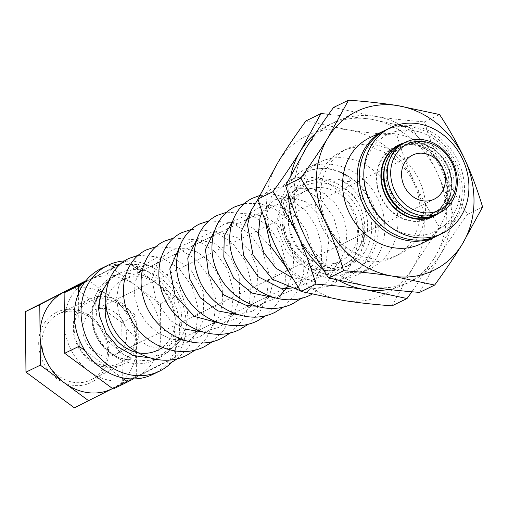 <?xml version="1.0" encoding="UTF-8"?>
<svg xmlns="http://www.w3.org/2000/svg" width="508" height="508" viewBox="0 0 508 508"><rect width="100%" height="100%" fill="white"/><g stroke="black" fill="none" stroke-linecap="round" stroke-linejoin="round"><path stroke-width="0.38" stroke-dasharray="2.54 1.91" d="M137.071 273.672A46.622 40.335 -116 0 1 174.257 313.703A46.622 40.335 -116 0 1 154.013 360.185A46.622 40.335 -116 0 1 101.003 342.309A46.622 40.335 -116 0 1 113.189 276.358A46.622 40.335 -116 0 1 118.262 274.358C109.296 276.993 105.797 276.523 107.759 272.955C113.144 266.192 123.127 263.493 137.719 264.858L137.071 273.672L139.179 272.644L116.992 274.504L109.334 279.857M118.262 274.358L113.563 276.174L101.479 286.823L95.612 303.111L97.282 321.901L106.42 339.668L120.466 352.342A46.622 40.335 64 0 0 160.649 356.953A46.622 40.335 64 0 0 180.746 309.74A46.622 40.335 64 0 0 142.367 270.173M139.884 269.811A46.622 40.335 64 0 0 119.825 273.126A46.622 40.335 64 0 0 108.61 281.743M308.362 181.337L307.067 181.966C303.606 178.378 302.743 175.381 304.483 172.968L304.902 172.841L304.933 174.828L308.362 181.337A46.622 40.335 64 0 0 294.196 241.002A46.622 40.335 64 0 0 350.488 264.497A46.622 40.335 64 0 0 358.197 192.767A46.622 40.335 64 0 0 338.341 179.324C345.351 182.213 351.434 186.957 356.597 193.542C369.481 211.919 371.075 231.026 361.385 250.863A46.622 40.335 -116 0 1 350.812 263.589A46.622 40.335 -116 0 1 344.957 267.189A46.622 40.335 -116 0 1 288.284 242.938A46.622 40.335 -116 0 1 304.133 183.363A46.622 40.335 -116 0 1 352.666 195.459A46.622 40.335 -116 0 1 360.077 206.178L363.036 214.846L364.249 220.834L364.858 227.997L364.28 237.56L361.385 250.863M307.067 181.966L319.596 178.365L331.718 179.8L353.403 195.097L360.077 206.172M152.743 374.447A58.89 50.946 64 0 0 169.558 360.236A58.89 50.946 64 0 0 175.355 349.796L175.425 357.2L133.388 378.949M174.93 304.127A58.89 50.946 64 0 0 168.929 292.348L174.86 296.723L175.355 349.796A58.89 50.946 64 0 0 174.93 304.127M132.334 265.392A58.89 50.946 64 0 0 120.536 264.058L126.403 261.023L168.929 292.348A58.89 50.946 64 0 0 132.334 265.392M91.389 379.628A36.684 31.737 64 0 0 103.092 332.708A36.684 31.737 64 0 0 58.674 313.969A36.684 31.737 64 0 0 58.077 314.268A36.684 31.737 64 0 0 46.374 361.188A36.684 31.737 64 0 0 90.792 379.927A36.684 31.737 64 0 0 91.389 379.628M99.568 296.215C115.691 296.145 127.578 304.305 135.223 320.688C142.469 337.712 136.392 357.619 122.314 364.566L120.206 365.544L110.452 367.633L100.038 366.147L95.174 364.166L86.449 358.121L79.121 349.136L75.292 340.97L73.431 333.292L73.45 322.047L75.597 314.211L81.147 305.289L88.995 299.206L96.965 296.539M55.855 312.617A39.135 33.858 -116 0 1 108.56 351.441A39.135 33.858 -116 0 1 56.471 378.39A39.135 33.858 -116 0 1 55.855 312.617M73.298 286.88L121.755 322.58L122.32 383.064L74.422 407.848M85.935 280.727L87.681 279.876L136.138 315.576L136.703 376.06L112.319 388.677M121.755 322.58L136.138 315.576M122.32 383.064L136.703 376.06M111.874 388.893A53.981 46.698 64 0 0 112.751 388.449A53.981 46.698 64 0 0 136.423 345.821A53.981 46.698 64 0 0 111.912 297.726A53.981 46.698 64 0 0 101.454 291.687M99.206 290.773A53.981 46.698 64 0 0 64.605 291.827M85.858 280.822L87.681 279.876M113.144 388.988L161.042 364.204L160.477 303.727L112.02 268.027L88.068 280.416A53.981 46.698 -116 0 1 88.944 279.978A53.981 46.698 -116 0 1 136.246 285.877A53.981 46.698 -116 0 1 160.757 333.966A53.981 46.698 -116 0 1 137.09 376.599A53.981 46.698 -116 0 1 136.214 377.038A53.981 46.698 -116 0 1 88.913 371.138A53.981 46.698 -116 0 1 64.402 323.05A53.981 46.698 -116 0 1 88.068 280.416L84.887 282.061M175.425 357.2L161.042 364.204M174.86 296.723L160.477 303.727M101.181 268.561A58.89 50.946 64 0 1 120.536 264.058L84.366 282.772M126.403 261.023L112.02 268.027M78.569 293.205L78.994 338.88M84.995 350.653L121.59 377.615M420.948 243.827A58.89 50.946 64 0 0 446.31 184.093A58.89 50.946 64 0 0 369.38 137.941M370.58 286.931A88.328 76.422 -116 0 1 303.562 233.502A88.328 76.422 -116 0 1 306.019 148.234A88.328 76.422 -116 0 1 375.495 116.389A88.328 76.422 -116 0 1 442.512 169.818A88.328 76.422 -116 0 1 440.055 255.086A88.328 76.422 -116 0 1 370.58 286.931M424.186 194.869A58.89 50.946 -116 0 1 398.818 254.603A58.89 50.946 -116 0 1 327.235 223.964A58.89 50.946 -116 0 1 347.25 148.717A58.89 50.946 -116 0 1 424.186 194.869M419.633 292.392L440.055 255.086C447.434 243.04 456.616 229.451 467.589 214.312C457.492 198.939 449.135 184.112 442.512 169.818C435.839 155.55 429.851 139.56 424.548 121.85C405.873 120.447 389.522 118.624 375.495 116.389L333.553 107.467M424.548 121.85L439.56 114.541M467.589 214.312L482.6 207.004M418.687 197.549A58.89 50.946 64 0 0 341.757 151.397A58.89 50.946 64 0 0 321.735 226.644A58.89 50.946 64 0 0 393.319 257.283A58.89 50.946 64 0 0 418.687 197.549M388.741 289.433A88.328 76.422 64 0 0 434.556 257.766A88.328 76.422 64 0 0 437.013 172.491A88.328 76.422 64 0 0 369.995 119.069A88.328 76.422 64 0 0 315.271 133.744M290.805 175.139A88.328 76.422 64 0 0 288.703 195.447M323.374 269.773A88.328 76.422 64 0 0 339.141 280.676M342.957 300.38A88.328 76.422 -116 0 1 275.939 246.958A88.328 76.422 -116 0 1 278.397 161.69A88.328 76.422 -116 0 1 347.866 129.845A88.328 76.422 -116 0 1 414.884 183.267A88.328 76.422 -116 0 1 412.433 268.541A88.328 76.422 -116 0 1 342.957 300.38M396.558 208.324A58.89 50.946 -116 0 1 371.196 268.053A58.89 50.946 -116 0 1 299.612 237.42A58.89 50.946 -116 0 1 319.627 162.173A58.89 50.946 -116 0 1 396.558 208.324M392.011 305.841L412.433 268.541C419.811 256.496 428.987 242.9 439.966 227.768C429.87 212.395 421.507 197.561 414.884 183.267C408.216 168.999 402.228 153.016 396.919 135.306C378.25 133.902 361.899 132.08 347.866 129.845L305.93 120.917M328.695 114.23L369.995 119.069L411.931 127.997C422.027 143.37 430.39 158.204 437.013 172.491C443.687 186.76 449.675 202.749 454.978 220.459L434.556 257.766L411.88 291.77M396.919 135.306L411.931 127.997M439.966 227.768L454.978 220.459M383.438 214.713A58.89 50.946 64 0 0 306.508 168.561A58.89 50.946 64 0 0 305.689 168.974A58.89 50.946 64 0 0 299.11 173.114A58.89 50.946 64 0 0 288.849 248.234A58.89 50.946 64 0 0 358.077 274.447A58.89 50.946 64 0 0 383.438 214.713M437.725 235.655A58.89 50.946 64 0 0 460.521 166.954A58.89 50.946 64 0 0 397.885 125.965A58.89 50.946 64 0 0 386.156 129.769M404.025 142.9A39.751 34.392 -116 0 1 447.288 165.5A39.751 34.392 -116 0 1 438.398 213.493M394.157 131.877A53.981 46.698 -116 0 1 459.911 193.618A53.981 46.698 -116 0 1 386.048 223.615A53.981 46.698 -116 0 1 387.56 134.556A53.981 46.698 -116 0 1 394.157 131.877M396.799 145.993A39.751 34.392 64 0 0 394.538 146.977A39.751 34.392 64 0 0 382.054 199.752A39.751 34.392 64 0 0 429.349 218.446A39.751 34.392 64 0 0 431.514 217.278M433.991 215.633A39.751 34.392 64 0 0 442.862 167.653A39.751 34.392 64 0 0 399.618 145.053M436.613 236.176A58.89 50.946 64 0 0 460.877 177A58.89 50.946 64 0 0 390.328 128.333A58.89 50.946 64 0 0 385.058 130.321M429.133 218.008A39.256 33.966 64 0 0 446.792 191.027A39.256 33.966 64 0 0 431.19 153.308A39.256 33.966 64 0 0 394.754 147.415M394.316 147.631A39.256 33.966 64 0 0 394.208 147.688A39.256 33.966 64 0 0 381.438 197.644A39.256 33.966 64 0 0 428.695 218.218M400.52 144.647A39.256 33.966 -116 0 1 409.639 142.38A39.256 33.966 -116 0 1 451.218 188.868A39.256 33.966 -116 0 1 434.867 215.17M408 214.014A36.805 31.839 64 0 0 432.486 213.646A36.805 31.839 64 0 0 447.192 172.053A36.805 31.839 64 0 0 410.058 144.761A36.805 31.839 64 0 0 400.253 147.466A36.805 31.839 64 0 0 384.867 166.516M343.389 265.214A44.164 38.208 -116 0 1 284.086 223.399A44.164 38.208 -116 0 1 339.331 188.614A44.164 38.208 -116 0 1 348.323 262.109A44.164 38.208 -116 0 1 343.389 265.214M358.286 234.131A39.256 33.966 -116 0 1 341.173 260.839A39.256 33.966 -116 0 1 340.627 261.112A39.256 33.966 -116 0 1 292.906 240.684A39.256 33.966 -116 0 1 306.248 190.519A39.256 33.966 -116 0 1 342.684 196.412A39.256 33.966 -116 0 1 358.286 234.131M386.353 171.469A36.805 31.839 64 0 0 400.977 206.832A36.805 31.839 64 0 0 435.14 212.35A36.805 31.839 64 0 0 449.847 170.758A36.805 31.839 64 0 0 412.712 143.472A36.805 31.839 64 0 0 402.908 146.177A36.805 31.839 64 0 0 386.353 171.469M123.05 279.743A39.256 33.966 -116 0 1 127.483 278.009A39.256 33.966 -116 0 1 175.089 323.355A39.256 33.966 -116 0 1 157.429 350.33L160.083 349.04M105.893 303.232A39.256 33.966 -116 0 1 120.656 281.045M286.556 267.703L300.266 276.86L315.627 281.807L331.426 282.067L346.316 277.546C373.107 265.424 383.343 227.648 369.011 200.006C357.111 174.244 327.343 161.144 305.943 172.218L304.483 172.968M139.179 272.644L139.986 270.129L140.164 266.668L139.236 264.611L137.719 264.858M304.933 174.828A53.981 46.698 64 0 0 299.663 178.225A53.981 46.698 64 0 0 299.669 259.385A53.981 46.698 64 0 0 372.847 251.987A53.981 46.698 64 0 0 343.11 173.831C329.933 167.157 317.202 166.827 304.902 172.841M338.341 179.324C345.154 181.375 349.25 182.029 350.615 181.286C350.317 179.203 347.815 176.721 343.11 173.831M120.466 352.342L106.966 336.055L99.657 316.37M401.834 143.967A39.256 33.966 -116 0 1 412.293 141.084A39.256 33.966 -116 0 1 451.904 170.193A39.256 33.966 -116 0 1 436.213 214.56M171.304 362.718A58.89 50.946 64 0 0 180.067 297.364A58.89 50.946 64 0 0 124.568 260.921M98.946 298.869A34.354 29.718 64 0 0 81.724 351.282A34.354 29.718 64 0 0 133.839 346.678A34.354 29.718 64 0 0 98.946 298.869M100.628 308.419A24.536 21.228 64 0 0 94.094 310.217A24.536 21.228 64 0 0 85.75 341.573A24.536 21.228 64 0 0 115.576 354.336A24.536 21.228 64 0 0 126.619 337.477A24.536 21.228 64 0 0 100.628 308.419M96.247 299.352L93.18 307.073L92.367 310.852L92.215 322.72L94.628 332.403L98.692 340.639L106.509 349.955L116.154 356.4L120.606 358.159L130.943 359.804A39.135 33.858 -116 0 1 97.707 339.128A39.135 33.858 -116 0 1 96.26 299.282M130.943 359.804A39.256 33.966 -116 0 1 96.793 337.109A39.256 33.966 -116 0 1 98.387 295.929M119.825 273.126L116.992 274.504M160.649 356.953L155.816 359.302M308.273 181.35L304.133 183.363M350.488 264.497L344.957 267.189M113.563 276.174L113.189 276.358M89.592 298.907L58.674 313.969M121.717 364.865L90.792 379.927M112.56 388.556L136.214 377.038M85.02 281.889L88.944 279.978M393.319 257.283L398.818 254.603M341.757 151.397L347.25 148.717M358.077 274.447L371.196 268.053M306.508 168.561L319.627 162.173M429.349 218.446L433.775 216.294M394.538 146.977L398.964 144.818M432.486 213.646L435.14 212.35M400.253 147.466L402.908 146.177M162.884 347.675L177.781 340.417M180.581 339.052L195.485 331.8M198.285 330.435L213.189 323.177M215.983 321.812L230.886 314.554M233.686 313.195L248.583 305.937M251.384 304.571L266.287 297.313M269.088 295.948L283.985 288.696M286.791 287.331L340.627 261.112M124.631 278.975L138.455 272.237M142.329 270.351L156.159 263.62M160.033 261.734L173.857 254.997M177.73 253.111L191.56 246.374M195.434 244.488L209.258 237.757M213.131 235.871L226.962 229.133M230.835 227.247L244.659 220.516M248.533 218.631L306.248 190.519M265.03 220.428L271.418 196.628L288.271 180.823C309.753 169.723 339.623 182.975 351.434 208.89C365.601 236.512 355.308 274.085 328.613 286.169L300.59 290.811M258.032 199.18L270.542 189.459L287.788 185.553L305.784 189.497L321.856 200.654L333.718 217.475L339.795 239.16L337.947 261.391L328.244 280.753L311.988 294.246M259.671 195.523L275.673 194.558L291.579 199.841L305.543 210.712L315.957 225.977L321.812 245.37L321.297 265.513L314.331 283.877L301.619 298.209M244.564 203.543L260.071 203.518L275.253 209.226L288.487 220.04L298.374 234.842L304.14 254.197L303.574 274.269L296.596 292.557L283.915 306.826M226.866 212.16L249.257 213.995M249.746 214.166L267.519 225.323L280.587 243.281L286.747 265.627L284.499 288.442M284.41 288.747L277.311 303.657L266.217 315.449M209.169 220.783L231.559 222.618M232.042 222.79L249.847 233.972L262.922 251.974L269.05 274.288L266.802 297.066M266.713 297.364L259.607 312.28L248.514 324.066M191.465 229.4L213.855 231.235M214.338 231.413L232.169 242.608L245.25 260.655L251.352 282.937L249.104 305.683M249.009 305.987L241.91 320.897L230.816 332.689M173.761 238.023L196.158 239.859M196.64 240.03L214.351 251.117L227.4 268.961L233.636 291.389L231.4 314.306M231.311 314.604L224.206 329.521L213.119 341.306M156.064 246.64L178.454 248.476M178.943 248.653L196.761 259.842L209.836 277.87L215.951 300.164L213.697 322.929M213.608 323.228L206.508 338.137L195.415 349.929M138.367 255.264L160.757 257.099M161.239 257.27L179.038 268.446L192.107 286.436L198.247 308.756L195.999 331.546M195.91 331.845L188.811 346.761L177.717 358.546M120.656 263.887L138.919 264.465M363.036 214.846L363.398 239.547L352.323 260.077L332.759 270.878L309.728 269.157L296.99 262.293L286.398 251.758L275.965 225.114L281.572 200.717L289.496 192.564L299.593 188.303L311.937 188.404L324.542 193.669L335.483 203.619L343.268 217.081L346.856 232.55L345.675 248.266L339.7 262.344L329.736 272.936L312.128 280.01L292.513 277.952M262.179 212.236L273.469 200.127L289.287 196.38L306.387 202.006L320.758 216.357L328.987 239.427L325.933 263.341L312.28 281.375L291.433 288.925M250.095 213.125L261.379 206.267L273.304 205.137L285.877 209.017L297.263 217.646L305.962 230.067L310.845 244.939L311.175 260.623L306.743 275.285L298.139 287.007M296.767 288.246L273.729 297.548M232.391 221.748L249.523 213.716M249.904 213.678L267.322 217.208L282.867 230.092L290.316 243.345L293.764 258.566L292.64 273.825L287.077 287.445M279.07 296.863L256.026 306.165M214.694 230.365L223.787 224.301L231.819 222.333M232.2 222.301L253.155 227.781L269.862 245.961L276.212 271.405L269.38 296.062M268.434 297.517L264.592 302.368L252.736 311.112L238.335 314.789M196.99 238.995L214.116 230.956M214.503 230.924L237.166 237.522L249.746 250.527L257.239 268.243L257.943 287.376L251.676 304.686M250.736 306.14L238.544 317.837L222.796 323.221L220.631 323.406M179.292 247.606L180.785 246.221L196.425 239.573M196.799 239.541L214.814 243.37L230.569 257.016L239.713 277.705L239.395 300.279L233.978 313.303M233.032 314.763L219.945 326.987L202.921 332.029M184.721 329.089L170.498 320.58L156.178 301.371L151.975 279.057L158.337 260.083L172.72 249.422L184.525 248.215L196.99 251.924L208.35 260.325L217.126 272.504L222.18 287.172L222.796 302.736L218.713 317.405L210.477 329.286L199.219 337.166L185.757 340.614L171.583 339.211L158.134 333.165L146.736 323.151L138.582 310.236L134.556 295.929L134.976 282.175L142.615 266.211L156.394 257.639L173.361 258.153L189.833 268.129L203.727 292.411L203.124 320.611L197.11 332.759L187.858 342.1L176.155 347.783L163.138 349.294L148.85 346.145L135.649 338.284L125.241 326.746L118.675 312.979L116.497 298.621L118.789 285.305L125.108 274.606L134.423 267.773L145.269 265.316L157.118 267.252L178.06 283.705L187.63 311.296L186.328 326.015L180.873 339.166M179.934 340.62L178.264 342.913L165.678 353.492L149.828 357.892M115.576 354.336L434.194 199.168M94.094 310.217L412.706 155.048"/><path stroke-width="0.76" d="M109.334 279.857L101.092 292.614L98.635 308.934A46.622 40.335 64 0 1 108.61 281.743M142.367 270.173A46.622 40.335 64 0 0 139.884 269.811M121.59 377.615A58.89 50.946 64 0 0 133.388 378.949L127.527 381.984L121.59 377.615A58.89 50.946 64 0 1 85.788 351.866A58.89 50.946 64 0 1 84.995 350.653L79.064 346.285L78.994 338.88A58.89 50.946 64 0 0 84.995 350.653M84.366 282.772A58.89 50.946 64 0 0 78.569 293.205L78.505 285.801L84.366 282.772A58.89 50.946 64 0 1 101.181 268.561L107.817 265.328A58.89 50.946 64 0 0 92.424 348.634A58.89 50.946 64 0 0 152.73 373.812A58.89 50.946 64 0 0 159.385 371.215A58.89 50.946 64 0 0 171.304 362.718M96.965 296.539L99.568 296.215M112.319 388.677L74.422 407.848L25.965 372.148L25.4 311.664L85.935 280.727M88.805 400.844L64.573 382.994A53.981 46.698 64 0 0 111.874 388.893L112.56 388.556M40.062 334.899A53.981 46.698 64 0 0 64.573 382.994L40.342 365.144L39.783 304.66L63.729 292.271A53.981 46.698 64 0 0 40.062 334.899M101.454 291.687A53.981 46.698 64 0 0 99.206 290.773M85.02 281.889L64.605 291.827A53.981 46.698 64 0 0 63.729 292.271L85.858 280.822M25.965 372.148L40.342 365.144M25.4 311.664L39.783 304.66M127.527 381.984L113.144 388.988L64.681 353.289L64.122 292.805L84.887 282.061M78.505 285.801L64.122 292.805M79.064 346.285L64.681 353.289M133.388 378.949A58.89 50.946 64 0 0 152.743 374.447L159.385 371.215M78.569 293.205A58.89 50.946 64 0 0 78.994 338.88M464.636 159.042A88.328 76.422 64 0 0 397.618 105.613A88.328 76.422 64 0 0 328.143 137.458A88.328 76.422 64 0 0 325.685 222.726A88.328 76.422 64 0 0 392.703 276.155A88.328 76.422 64 0 0 462.178 244.31A88.328 76.422 64 0 0 464.636 159.042C471.31 173.311 477.298 189.294 482.6 207.004L462.178 244.31C454.8 256.356 445.624 269.945 434.645 285.077L392.703 276.155C378.676 273.92 362.325 272.098 343.649 270.694C338.347 252.984 332.359 236.995 325.685 222.726C319.068 208.432 310.706 193.605 300.609 178.232C311.582 163.093 320.764 149.504 328.143 137.458L348.564 100.152C367.24 101.562 383.591 103.378 397.618 105.613L439.56 114.541C449.656 129.915 458.013 144.748 464.636 159.042M385.058 130.321A58.89 50.946 64 0 0 383.946 130.848L369.38 137.941A58.89 50.946 64 0 0 349.358 213.189A58.89 50.946 64 0 0 420.948 243.827L435.515 236.734A58.89 50.946 64 0 0 436.613 236.176M348.564 100.152L333.553 107.467C322.574 122.599 313.398 136.188 306.019 148.234L285.598 185.541C290.9 203.251 296.888 219.234 303.562 233.502C310.185 247.796 318.541 262.63 328.638 278.003L370.58 286.931C384.607 289.166 400.958 290.982 419.633 292.392L434.645 285.077M285.598 185.541L300.609 178.232M328.638 278.003L343.649 270.694M315.271 133.744A88.328 76.422 64 0 0 300.52 150.914A88.328 76.422 64 0 0 290.805 175.139M288.703 195.447A88.328 76.422 64 0 0 298.063 236.182A88.328 76.422 64 0 0 323.374 269.773M339.141 280.676A88.328 76.422 64 0 0 365.081 289.604A88.328 76.422 64 0 0 388.741 289.433M320.942 113.608L305.93 120.917C294.951 136.055 285.775 149.644 278.397 161.69L257.975 198.996C263.277 216.7 269.265 232.689 275.939 246.958C282.562 261.252 290.919 276.085 301.015 291.459L342.957 300.38C356.984 302.616 373.336 304.438 392.011 305.841L407.022 298.533L365.081 289.604C351.053 287.369 334.702 285.553 316.027 284.143C310.725 266.44 304.736 250.45 298.063 236.182C291.44 221.888 283.083 207.054 272.986 191.681C283.959 176.549 293.141 162.96 300.52 150.914L320.942 113.608L328.695 114.23M257.975 198.996L272.986 191.681M301.015 291.459L316.027 284.143M411.88 291.77L407.022 298.533M372.085 205.804A58.89 50.946 -116 0 1 390.582 127.616A58.89 50.946 -116 0 1 402.311 123.812A58.89 50.946 -116 0 1 464.947 164.802A58.89 50.946 -116 0 1 442.15 233.496A58.89 50.946 -116 0 1 372.085 205.804M390.582 127.616L386.156 129.769A58.89 50.946 64 0 0 367.665 207.963A58.89 50.946 64 0 0 437.725 235.655L442.15 233.496M438.398 213.493A39.751 34.392 -116 0 1 433.775 216.294A39.751 34.392 -116 0 1 386.48 197.599A39.751 34.392 -116 0 1 398.964 144.818A39.751 34.392 -116 0 1 404.025 142.9M431.514 217.278A39.751 34.392 64 0 0 433.991 215.633M399.618 145.053A39.751 34.392 64 0 0 396.799 145.993M383.946 130.848A58.89 50.946 64 0 0 383.127 131.255A58.89 50.946 64 0 0 364.16 206.572A58.89 50.946 64 0 0 435.515 236.734M434.867 215.17A39.256 33.966 -116 0 1 433.559 215.849A39.256 33.966 -116 0 1 385.832 195.428A39.256 33.966 -116 0 1 399.18 145.263L394.754 147.415A39.256 33.966 64 0 0 394.316 147.631M428.695 218.218A39.256 33.966 64 0 0 429.133 218.008L433.559 215.849M399.18 145.263A39.256 33.966 -116 0 1 400.52 144.647M384.867 166.516A36.805 31.839 64 0 0 383.699 172.764A36.805 31.839 64 0 0 408 214.014M157.429 350.33A39.256 33.966 -116 0 1 119.628 343.249A39.256 33.966 -116 0 1 105.893 303.232M120.656 281.045A39.256 33.966 -116 0 1 123.05 279.743L124.631 278.975M149.828 357.892L133.102 355.498L117.742 346.729L105.982 332.892L99.657 316.37L98.635 308.934M439.49 212.966L436.213 214.56A39.256 33.966 -116 0 1 388.487 194.132A39.256 33.966 -116 0 1 401.834 143.967L405.111 142.373A39.256 33.966 -116 0 1 415.563 139.49A39.256 33.966 -116 0 1 420.865 139.471A39.256 33.966 -116 0 1 456.006 171.463A39.256 33.966 -116 0 1 439.49 212.966A39.256 33.966 -116 0 1 391.763 192.538A39.256 33.966 -116 0 1 405.111 142.373M124.568 260.921A58.89 50.946 64 0 0 107.817 265.328M422.11 141.395A36.709 31.756 -116 0 1 453.206 195.701A36.709 31.756 -116 0 1 397.688 195.891A36.709 31.756 -116 0 1 417.157 141.408A36.709 31.756 -116 0 1 422.11 141.395M419.24 153.245A24.536 21.228 -116 0 1 445.23 182.302A24.536 21.228 -116 0 1 434.194 199.168A24.536 21.228 -116 0 1 404.362 186.404A24.536 21.228 -116 0 1 412.706 155.048A24.536 21.228 -116 0 1 419.24 153.245M96.26 299.282A39.135 33.858 -116 0 1 98.387 295.929L96.247 299.352M155.816 359.302L154.013 360.185M160.083 349.04L162.884 347.675M177.781 340.417L180.581 339.052M195.485 331.8L198.285 330.435M213.189 323.177L215.983 321.812M230.886 314.554L233.686 313.195M248.583 305.937L251.384 304.571M266.287 297.313L269.088 295.948M283.985 288.696L286.791 287.331M138.455 272.237L142.329 270.351M156.159 263.62L160.033 261.734M173.857 254.997L177.73 253.111M191.56 246.374L195.434 244.488M209.258 237.757L213.131 235.871M226.962 229.133L230.835 227.247M244.659 220.516L248.533 218.631M311.988 294.246L310.89 294.799C286.582 307.378 253.257 295.275 238.696 270.046C222.18 244.24 229.222 208.763 252.857 198.069L259.671 195.523M301.619 298.209L293.224 303.403C267.76 316.687 232.601 302.571 219.062 275.253C204.927 249.758 212.674 216.929 235.16 206.692L244.564 203.543M283.915 306.826L275.495 312.039C247.002 327.133 207.239 306.991 197.402 274.669C188.919 250.933 197.822 224.422 217.437 215.322L226.866 212.16M249.257 213.995L249.746 214.166M266.217 315.449L257.797 320.656C232.188 334.016 196.806 319.608 183.42 292.03C169.596 266.586 177.425 234.112 199.765 223.926L209.169 220.783M231.559 222.618L232.042 222.79M248.514 324.066L240.125 329.267C214.655 342.551 179.502 328.428 165.957 301.117C151.835 275.647 159.563 242.805 182.048 232.556L191.465 229.4M213.855 231.235L214.338 231.413M230.816 332.689L222.383 337.903C193.7 353.111 153.664 332.556 144.107 299.949C135.941 276.352 144.894 250.209 164.338 241.186L173.761 238.023M196.158 239.859L196.64 240.03M213.119 341.306L204.711 346.513C178.721 360.102 142.754 345.002 129.756 316.789C116.669 291.503 124.682 259.829 146.666 249.79L156.064 246.64M178.454 248.476L178.943 248.653M195.415 349.929L187.014 355.13C159.048 369.913 120.078 350.907 109.487 319.418C100.076 295.326 108.814 267.722 128.937 258.426L138.367 255.264M160.757 257.099L161.239 257.27M177.717 358.546L169.285 363.766M111.252 267.037L120.656 263.887M292.513 277.952L275.984 268.237L263.906 252.825L258.343 234.556L260.083 217.246L262.179 212.236M291.433 288.925L280.638 288.157L258.216 276.796L243.599 255.626L240.925 231.896L250.095 213.125M298.139 287.007L296.767 288.246M273.729 297.548L251.93 293.046L233.826 278.314L223.806 257.188L224.269 235.82L232.391 221.748M249.523 213.716L249.904 213.678M287.077 287.445L279.07 296.863M256.026 306.165L246.996 305.714L223.895 294.97L208.547 273.761L205.454 249.574L214.694 230.365M231.819 222.333L232.2 222.301M269.38 296.062L268.434 297.517M238.335 314.789L217.856 310.902L200.317 297.84L189.497 278.555L187.776 258.051L196.99 238.995M214.116 230.956L214.503 230.924M251.676 304.686L250.736 306.14M220.631 323.406L194.342 316.44L175.152 295.44L169.793 268.954L179.292 247.606M196.425 239.573L196.799 239.541M233.978 313.303L233.032 314.763M202.921 332.029L184.721 329.089M180.873 339.166L179.934 340.62M286.556 267.703L270.669 246.367L265.03 220.428M300.59 290.811L272.542 279.324L253.028 255.111L247.542 225.088L250.882 211.03L258.032 199.18"/></g></svg>
